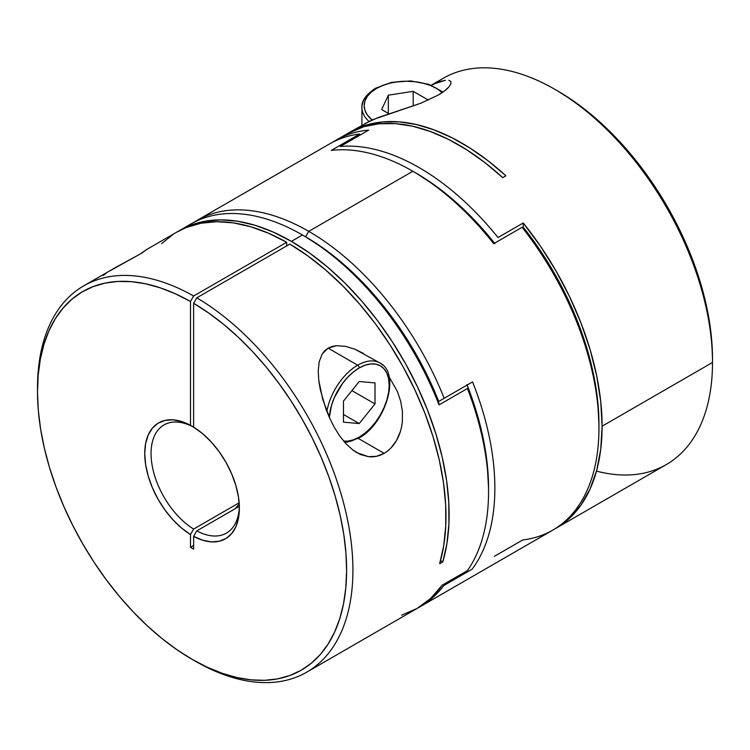 <?xml version="1.0" encoding="UTF-8"?>
<svg xmlns="http://www.w3.org/2000/svg" width="750" height="750" viewBox="0 0 750 750"><rect width="100%" height="100%" fill="white"/><g stroke="black" fill="none" stroke-linecap="round" stroke-linejoin="round"><path stroke-width="1.12" d="M308.766 231.356A223.041 128.775 -120 0 0 194.138 222.206A223.041 128.775 60 0 1 197.241 220.303A223.041 128.775 60 0 1 308.766 231.356A223.041 128.775 60 0 1 444.178 398.287L472.566 381.9A223.041 128.775 60 0 1 472.144 569.166L443.756 585.562A223.041 128.775 60 0 1 420.281 606.619A223.041 128.775 60 0 1 418.688 607.509A223.041 128.775 -120 0 0 443.756 585.562L472.144 569.166A223.041 128.775 -120 0 0 472.566 381.9L444.178 398.287A223.041 128.775 -120 0 0 308.766 231.356L412.847 171.253L308.766 231.356L305.606 236.812L308.766 231.356M420.281 606.619L552.759 530.128A223.041 128.775 -120 0 0 522.084 227.287L493.697 243.675A223.041 128.775 -120 0 0 412.847 171.253A223.041 128.775 -120 0 0 331.303 150.412L359.691 134.016A223.041 128.775 -120 0 0 329.719 143.822L197.241 220.303M401.616 615.188L417.122 608.438A223.041 128.775 -120 0 0 442.191 585.188L467.419 570.619A223.041 128.775 -120 0 0 467.419 388.509L439.031 404.906L438.534 400.969L427.247 375.403L413.925 350.503L398.784 326.691L382.097 304.359L364.116 283.884L345.169 265.603L325.556 249.825L305.606 236.812A218.578 126.197 60 0 1 438.534 400.969L439.462 401.016L438.534 400.969L427.247 375.403L413.925 350.503L398.784 326.691L382.097 304.359L364.116 283.884L345.169 265.603L325.556 249.825L305.606 236.812A218.578 126.197 -120 0 1 438.534 400.969L439.031 404.906A223.041 128.775 -120 0 0 302.456 234.994L291.412 241.369A223.041 128.775 60 0 1 442.819 561.881L439.659 563.7A223.041 128.775 -120 0 0 289.838 244.106L196.791 297.825A223.041 128.775 60 0 1 341.212 494.466A223.041 128.775 60 0 1 306.731 672.178A223.041 128.775 60 0 1 195.206 661.125A223.041 128.775 -120 0 0 352.922 570.984A223.041 128.775 -120 0 0 196.791 297.825L193.631 303.291L193.631 427.144A66.909 38.634 60 0 1 239.372 508.153A66.909 38.634 60 0 1 193.631 536.353L196.791 530.887L239.344 506.316A62.447 36.056 60 0 1 226.434 533.1A62.447 36.056 60 0 1 196.791 530.887A62.447 36.056 -120 0 0 239.344 506.287L196.791 530.887L193.631 536.353L193.631 549.131L190.481 547.312L190.481 534.534L181.472 527.981L172.866 519.694L164.953 509.981L158.044 499.191L152.391 487.725L148.191 476.006L145.612 464.466L144.741 453.525L145.612 443.588L148.191 435.028L152.391 428.156L158.044 423.225L164.953 420.413L172.866 419.822L181.472 421.481L190.481 425.325L190.481 301.472L175.388 293.794L160.453 287.897L145.828 283.856L131.634 281.691L118.031 281.438L105.131 283.087L93.056 286.631L81.938 292.041L71.869 299.25L62.944 308.194L55.266 318.788L48.891 330.938L43.884 344.522L40.303 359.409L38.166 375.459L37.5 392.522L38.316 410.419L40.603 429L44.344 448.069L49.491 467.456L56.006 486.975L63.825 506.428L72.862 525.637L83.044 544.425L94.275 562.594L106.434 579.984L119.419 596.428L133.097 611.766L147.328 625.847L162 638.55L176.953 649.734L192.056 659.306L207.159 667.172L222.112 673.256L236.784 677.494L251.016 679.847L264.694 680.306L277.678 678.853L289.838 675.506L301.069 670.294L311.25 663.272L320.287 654.497L328.106 644.072L334.622 632.072L339.769 618.638L343.509 603.881L345.797 587.944L346.613 570.984L345.947 553.162L343.809 534.647L340.228 515.616L335.222 496.256L328.847 476.747L321.159 457.275L312.244 438.028L302.175 419.194L291.056 400.95L278.981 383.466L266.081 366.919L252.478 351.459L238.284 337.238L223.659 324.384L208.725 313.041L193.631 303.291A218.578 126.197 60 0 1 346.613 570.984A218.578 126.197 60 0 1 192.056 659.306A218.578 126.197 60 0 1 37.5 391.613A218.578 126.197 60 0 1 190.481 301.472L193.631 296.006L286.678 242.287A223.041 128.775 -120 0 0 176.738 232.144L146.691 249.488M466.922 384.581L476.259 411.272L483.047 437.738L487.172 463.509L488.55 488.128L487.172 463.509L483.047 437.738L476.259 411.272L466.922 384.581M494.859 243.581L476.419 222.15L456.891 203.034L436.631 186.581L416.006 173.081L436.631 186.581L456.891 203.034L476.419 222.15L494.859 243.581M435.628 83.334L435.628 83.334A223.041 128.775 60 0 1 554.794 89.306A223.041 128.775 60 0 1 712.5 362.475L602.1 426.206L600.75 449.203L596.728 470.241L590.1 488.972L580.978 505.059L569.513 518.25L555.909 528.309L666.309 464.569A223.041 128.775 -120 0 0 712.5 362.475L602.1 426.206L600.75 401.663L596.728 375.975L590.1 349.584L580.978 322.959L569.513 296.531L555.909 270.769L540.403 246.112L523.247 222.975L498.009 237.534A223.041 128.775 -120 0 0 340.303 146.484L368.691 130.097A223.041 128.775 -120 0 0 332.916 142.078A223.041 128.775 60 0 1 336.028 140.175A223.041 128.775 60 0 1 368.691 130.097L340.303 146.484A223.041 128.775 60 0 1 498.009 237.534L523.247 222.975L523.247 227.194L539.747 249.75L554.644 273.741L567.703 298.753L578.7 324.375L587.447 350.184L593.803 375.731L597.656 400.603L598.95 424.387A218.578 126.197 -120 0 0 523.247 227.194L523.247 222.975A223.041 128.775 60 0 1 602.1 426.206A223.041 128.775 60 0 1 555.909 528.309A223.041 128.775 60 0 1 554.325 529.2M359.691 134.016L331.303 150.412A223.041 128.775 60 0 1 412.847 171.253A223.041 128.775 60 0 1 412.856 171.263A223.041 128.775 60 0 1 493.697 243.675L522.084 227.287A223.041 128.775 60 0 1 598.95 428.025A223.041 128.775 60 0 1 522.788 539.934L494.391 556.322M414.441 172.181A218.578 126.197 60 0 1 494.55 243.187A218.578 126.197 -120 0 0 416.006 173.081L412.856 171.263M439.462 401.016L444.178 398.287L439.462 401.016M37.509 389.803A223.041 128.775 60 0 1 83.691 285.863A223.041 128.775 60 0 1 193.631 296.006L190.481 301.472L190.481 425.325L193.631 427.153L190.481 425.325A66.909 38.634 60 0 0 144.741 453.525A66.909 38.634 60 0 0 190.481 534.534L193.631 529.069A62.447 36.056 60 0 1 154.116 473.962A62.447 36.056 60 0 1 163.987 424.931A62.447 36.056 60 0 1 193.631 427.153L193.631 427.153A62.447 36.056 -120 0 0 151.05 453.525A62.447 36.056 -120 0 0 193.631 529.069L239.147 502.791L193.631 529.069L190.481 534.534L190.481 547.312A136.05 78.553 120 0 0 193.631 545.428L190.481 547.312L193.631 549.131L193.631 536.353L202.641 540.197L211.247 541.856L219.159 541.266L226.069 538.453L231.722 533.522L235.912 526.65L238.5 518.091L239.372 508.153L238.5 497.222L235.912 485.681L231.722 473.962L226.069 462.497L219.159 451.706L211.247 441.984L202.641 433.697L193.631 427.144L193.631 303.291L196.791 297.825L289.838 244.106L307.969 255.994L325.837 270.131L343.209 286.322L359.85 304.359L375.534 324L390.066 344.991L403.247 367.05L414.9 389.878L424.875 413.175L433.031 436.631L439.266 459.947L443.494 482.794L445.669 504.881L445.744 525.909L443.738 545.606L439.659 563.7L442.819 561.881L440.55 560.569L442.819 561.881L446.906 543.675L448.912 523.866L448.8 502.706L446.578 480.487L442.275 457.5L435.947 434.053L427.678 410.466L417.581 387.056L405.787 364.134L392.466 342L377.784 320.972L361.941 301.312L345.159 283.294L327.647 267.159L309.656 253.116L291.412 241.369L273.178 232.059L255.178 225.319L237.675 221.241L220.884 219.872L205.041 221.241L190.359 225.319L178.331 231.253A223.041 128.775 60 0 1 179.897 230.325A223.041 128.775 60 0 1 291.412 241.369L302.456 234.994A223.041 128.775 60 0 1 439.031 404.906L467.419 388.509A223.041 128.775 60 0 1 488.55 491.766L488.55 488.128A218.578 126.197 -120 0 0 467.109 385.05A218.578 126.197 60 0 1 488.541 489.928M343.622 441.084L347.766 441.122L353.381 439.847L359.231 437.137A2.231 1.284 60 0 1 358.762 438.15A2.231 1.284 -120 0 0 359.231 437.137L365.072 433.097L370.697 427.875L375.881 421.688L380.419 414.769L384.141 407.372L386.916 399.788L388.622 392.316L389.194 385.228L388.622 378.816L386.916 373.312L384.141 368.925L380.419 365.831L375.881 364.153L370.697 363.947L365.072 365.222L359.231 367.931L353.381 371.972L347.766 377.184L342.581 383.372L334.312 397.697L331.547 405.272L329.334 417.403A42.375 24.469 -60 0 1 359.231 367.931A2.231 1.284 -120 0 0 357.656 365.203A44.606 25.753 120 0 0 326.859 411.488A44.606 25.753 -60 0 1 357.656 365.203L328.097 348.131L357.656 365.203A44.606 25.753 -60 0 1 379.959 362.991L355.228 349.359L363.319 353.381M344.869 442.528L358.762 438.15A2.231 1.284 60 0 1 357.656 438.047A44.606 25.753 -60 0 1 344.681 442.312M359.231 423.562L343.463 422.156L343.463 401.128L359.231 381.506L375 382.913L375 403.941L359.231 423.562L343.463 422.156L343.463 401.128L359.231 381.506L375 382.913L375 403.941L351.909 390.609L375 403.941L359.231 423.562L343.463 414.459L359.231 423.562M382.753 365.072A44.606 25.753 120 0 0 357.656 365.203A2.231 1.284 60 0 1 359.231 367.931A42.375 24.469 -60 0 1 389.194 385.228A42.375 24.469 -60 0 1 359.231 437.137M402.338 421.697L402.413 411.45L400.697 401.259L397.387 391.5L389.1 376.837L397.387 391.5L400.697 401.259L402.413 411.45L402.338 421.697C401.597 428.738 399.647 435.009 396.488 440.531C393.225 446.175 389.109 450.441 384.15 453.337L358.303 438.422L384.15 453.337L376.453 456.319L368.438 456.675L360.487 454.509L353.016 450.122L346.088 443.869L339.928 436.275L334.509 427.706L329.897 418.631L325.959 409.125L320.316 389.728L318.741 380.091L318.234 370.763L319.163 361.837L322.209 353.925L328.097 348.131L332.062 346.462L336.469 345.684L345.863 346.406L355.228 349.359L345.863 346.406L336.469 345.684L328.097 348.131L324.788 350.663L322.209 353.925L319.163 361.837L318.234 370.763L318.741 380.091L322.753 399.431L329.897 418.631L334.509 427.706L339.928 436.275L346.088 443.869L353.016 450.122L356.934 452.709L368.438 456.675C373.922 457.303 379.163 456.188 384.15 453.337M144.403 251.044L141.037 253.65L146.55 249.572L140.025 254.119L110.316 270.609M145.266 250.425L140.025 254.119L114.619 268.012M400.359 431.569L396.488 440.531L390.956 447.966M185.55 227.372A223.041 128.775 60 0 1 302.456 234.994L302.456 234.994A223.041 128.775 -120 0 0 190.941 223.95L179.897 230.325M146.55 249.572L147.103 249.478M106.472 273.113L103.228 275.475M306.731 672.178L417.122 608.438L430.725 598.378L442.191 585.188L467.419 570.619A223.041 128.775 60 0 0 488.55 491.766M176.597 232.228L186.45 227.438L200.981 223.228L216.675 221.7L233.316 222.872L250.687 226.734L268.556 233.241L286.678 242.287L286.678 245.925L286.678 242.287L193.631 296.006A223.041 128.775 -120 0 0 37.5 387.966L37.5 391.613M195.206 661.125L192.056 659.306M173.269 234.272L161.616 243.647M235.275 508.669A136.05 78.553 120 0 0 239.231 503.85L235.275 508.669M448.912 80.306L450.872 81.506L450.919 83.803L448.828 87.047C446.625 89.541 443.044 92.241 438.084 95.138L420.816 103.228L372.3 119.822L350.222 131.981A223.041 128.775 60 0 1 505.903 175.809L502.744 177.628A223.041 128.775 -120 0 0 347.072 133.809L336.028 140.175M440.7 81.394L445.416 80.278L435.15 83.541L440.7 81.394M430.781 85.631L435.15 83.541L430.781 85.631M348.656 132.919L353.803 130.05L367.744 124.641L382.941 121.894L399.178 121.847L416.241 124.509L433.912 129.825L451.959 137.737L470.128 148.134L488.194 160.884L505.903 175.809L502.744 177.628L484.941 162.628L466.781 149.831L448.509 139.406L430.378 131.503L412.622 126.216L395.475 123.628L379.191 123.769L363.956 126.638L346.931 133.884M348.656 132.909A223.041 128.775 60 0 1 350.222 131.981M596.494 471.122A223.041 128.775 60 0 0 712.5 362.475A223.041 128.775 -120 0 0 615.141 138.019A223.041 128.775 -120 0 0 443.269 78.263L431.212 85.228M448.828 87.047L444.506 90.928L438.084 95.138L420.816 103.228L377.906 117.666L364.716 123.684M557.906 91.106L573.825 101.25L588.769 112.519L603.422 125.287L617.634 139.444L631.275 154.838L644.222 171.337L656.334 188.775L667.509 206.981L677.634 225.787L686.616 245.016L694.369 264.478L700.809 283.997L705.891 303.366L709.547 322.416L711.759 340.969L712.5 358.828A218.578 126.197 -120 0 0 557.944 91.134L554.794 89.306M555.909 528.309L554.316 529.2M372.066 119.925A42.375 24.469 180 0 1 376.575 88.397A2.231 1.284 -120 0 0 375.459 88.284A2.231 1.284 60 0 1 376.575 88.397L371.306 92.109L367.387 96.338L364.978 100.922L364.163 105.703L364.978 110.475L367.387 115.059L372.066 119.925M368.897 121.341A44.606 25.753 180 0 1 361.931 107.522A44.606 25.753 180 0 1 375 89.306A2.231 1.284 60 0 1 375.459 88.284C365.85 94.716 361.341 101.128 361.931 107.522L361.931 125.222M442.266 92.531L436.509 88.397L430.087 85.359L422.756 83.091L414.806 81.703L406.537 81.234L398.278 81.703L390.328 83.091L382.997 85.359L376.575 88.397A42.375 24.469 180 0 1 442.266 92.531M389.194 113.897L381.666 109.547L388.331 95.184L413.203 91.341L428.334 100.069L413.203 91.341L413.203 106.069L413.203 91.341L388.331 95.184L388.331 113.4L388.331 95.184L381.666 109.547L389.194 113.897M598.95 424.387L598.95 428.025M358.762 438.15C385.491 424.181 401.072 373.35 379.959 362.991M83.691 285.863L115.322 267.609M302.456 234.994L305.606 236.812M712.5 362.475L712.5 358.828M442.997 92.034L428.85 84.356L410.634 80.934L391.678 82.331L375.459 88.284"/></g></svg>
